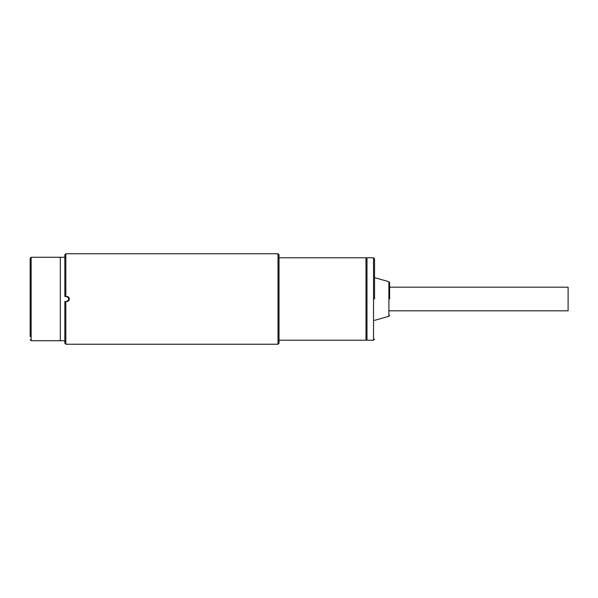 <?xml version="1.0" encoding="UTF-8"?>
<svg xmlns="http://www.w3.org/2000/svg" width="598" height="598" viewBox="0 0 598 598"><rect width="100%" height="100%" fill="white"/><g stroke="black" fill="none" stroke-linecap="round" stroke-linejoin="round"><path stroke-width="0.9" d="M30.154 258.276L31.156 257.275L31.156 340.725L60.316 340.725L60.316 257.275L60.316 340.725L64.838 340.725M64.838 301.512L65.847 301.512L64.838 301.512L64.838 343.245L65.847 344.246L278.01 344.246L278.01 253.754L65.847 253.754L65.847 296.488L64.838 296.488L65.847 296.488L64.838 296.488L64.838 254.755L65.847 253.754M66.348 301.512C69.592 299.837 69.592 298.163 66.348 296.488M31.156 257.275L64.838 257.275M30.154 299L30.154 258.276L30.154 299M30.154 261.296L30.154 336.704M389.619 310.818L568.1 310.818L568.1 287.182L389.619 287.182M389.619 299L389.619 282.667L389.619 299M374.542 299L374.542 258.777L374.542 299M373.533 257.775L367 257.775L367 340.225L373.533 340.225L373.533 257.775L374.542 258.777M65.847 296.488L66.849 296.488C68.381 296.638 69.219 297.475 69.368 299C69.219 300.525 68.381 301.362 66.849 301.512C68.381 301.362 69.219 300.525 69.368 299L68.628 297.221M65.847 344.246L65.847 301.512L66.849 301.512M278.01 344.246L279.012 343.245L279.012 254.755L278.01 253.754M367 339.223L365.991 340.225L365.991 257.775L279.012 257.775M389.619 282.667L388.887 281.695L388.887 316.305L374.542 320.364M31.156 340.725L30.154 339.724M373.533 340.225L374.542 339.223M388.887 316.305L389.619 315.333M388.887 281.695L374.542 277.636M365.991 340.225L279.012 340.225M367 258.777L365.991 257.775"/></g></svg>
